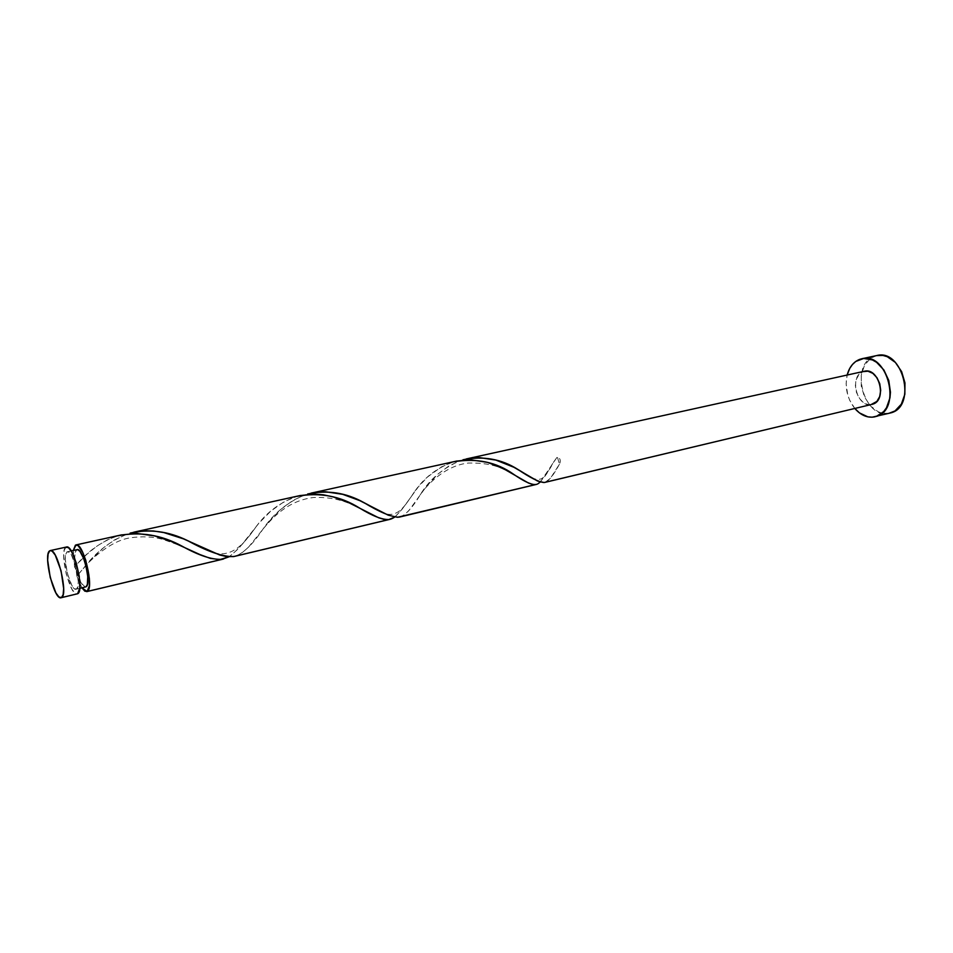 <?xml version="1.0" encoding="UTF-8"?>
<svg xmlns="http://www.w3.org/2000/svg" width="953" height="953" viewBox="0 0 953 953"><rect width="100%" height="100%" fill="white"/><g stroke="black" fill="none" stroke-linecap="round" stroke-linejoin="round"><path stroke-width="0.71" stroke-dasharray="4.76 3.57" d="M66.448 547.022L49.699 550.834L65.864 547.272C58.8 550.715 69.974 596.733 77.193 593.91M85.246 587.012L81.327 583.2L76.716 570.966L76.859 576.112L91.083 559.625L103.948 547.379L114.598 539.863L127.785 533.835C110.524 540.72 95.86 552.073 83.781 567.881L76.859 576.112L81.922 587.846L76.859 576.112L74.751 557.195L75.204 552.299L77.026 549.595L67.484 551.716C73.274 549.333 82.303 587.06 76.419 589.097L74.334 588.632L71.856 585.428L67.27 573.146L65.28 559.328L65.697 554.42L67.032 551.906L69.093 552.216L71.582 555.337L76.264 567.774L78.277 581.83L77.812 586.726L76.419 589.097L79.766 588.311L76.085 589.228C70.308 591.503 61.361 554.586 67.032 551.906L76.574 549.786C74.131 552.657 74.179 559.721 76.716 570.966C79.599 581.342 82.554 586.679 85.603 586.977M876.748 355.564L859.535 359.424L874.413 356.255C848.861 364.511 864.157 420.761 889.947 413.137M854.829 408.492C847.169 398.521 844.608 387.371 847.157 375.041L846.109 383.761L847.753 395.03L849.742 400.367L854.829 408.492M537.897 483.826L537.301 484.112M540.244 482.087L557.35 456.797L558.958 457.5L560.173 459.811L560.007 463.575L559.411 464.23L557.35 456.797C560.316 458.298 561.019 460.764 559.471 464.194M545.104 482.337L550.477 478.263L559.411 464.23L557.35 456.797L553.729 461.907C546.557 475.416 540.446 482.98 535.383 484.612M864.311 371.265L462.932 459.787L863.12 371.61C848.527 376.149 857.235 408.73 871.912 404.429M399.831 516.979L403.881 515.204L408.837 510.665L426.11 486.84L437.522 474.403L449.197 465.719L461.597 460.18C443.467 467.53 429.66 479.097 420.178 494.881C413.209 506.579 406.764 513.846 400.856 516.693M76.859 564.438L74.56 567.011L73.333 550.417L74.56 567.011L76.788 564.521C88.403 550.667 102.114 541.101 117.934 535.8L107.224 539.934L97.194 545.902L86.58 554.539L76.859 564.438M75.406 545.164L117.934 535.8L75.406 545.164M229.876 556.29L228.911 556.862C237.285 550.584 246.565 540.22 256.762 525.77C267.424 511.713 280.837 501.897 297.014 496.346L283.97 501.778L270.759 511.142L259.002 523.114L238.774 548.38L229.876 556.29M130.12 533.108L297.014 496.346L130.12 533.108M392.326 518.503L391.492 518.861M394.78 517.05L394.673 517.122C400.177 512.047 406.764 503.625 414.436 491.843C424.037 477.667 437.093 467.661 453.604 461.836L441.299 466.958L427.754 476.834L418.343 486.852L401.523 510.022L394.78 517.05M307.628 493.999L453.604 461.836L307.628 493.999M234.724 556.349L241.049 553.633L248.28 547.463L270.14 520.278L280.516 509.605L293.071 500.301L305.853 494.536C288.128 501.647 273.856 513.143 263.04 528.998C253.724 543.091 244.742 552.073 236.094 555.968M121.043 534.99L117.934 535.8M299.957 495.584L297.014 496.346M456.38 461.133L453.604 461.836M74.668 567.011L76.716 570.966L74.56 567.011L76.788 564.521M871.09 404.584L867.861 404.477L863.049 402.249L858.998 397.866L856.306 391.993L855.365 385.512L856.318 379.365L859.034 374.493L863.12 371.61M876.641 355.588L870.589 358.292L864.55 365.213L861.298 374.958L861.274 386.06L864.466 396.924L870.423 405.954L878.285 411.815L882.585 413.245L888.756 413.388M65.864 547.272L64.196 550.417L63.684 556.564L66.174 573.789L71.892 589.133L74.977 593.147L76.776 593.957M559.411 464.23L559.125 464.707C554.05 474.296 549.559 480.121 545.664 482.17M79.766 588.358L76.085 589.228M71.177 550.894L67.484 551.716M531.274 477.536C544.139 483.588 545.652 474.01 553.729 461.907M420.178 494.881C426.122 485.887 444.527 465.529 468.447 463.027C483.326 462.789 495.036 464.885 503.577 469.293L513.738 474.368M379.699 510.999C397.246 521.982 405.752 504.077 414.436 491.843M263.04 528.998C272.689 517.622 287.52 500.897 313.215 497.526C339.804 496.334 354.171 505.96 359.317 507.889M205.967 549.238C229.566 562.723 244.337 543.722 256.762 525.77M83.781 567.881C90.904 559.34 110.5 540.982 129.894 537.873C142.057 536.074 153.207 536.634 163.344 539.541L182.297 546.295"/><path stroke-width="1.43" d="M61.099 597.745L77.598 593.755L61.075 597.757C54.083 600.521 42.873 554.229 49.699 550.834L48.115 553.979L47.662 560.15L50.223 577.47L55.893 592.909L58.919 596.971L61.468 597.602L63.136 594.66L63.66 588.525L61.075 570.823L55.25 555.134L52.201 551.215L50.259 550.584C57.263 547.63 68.616 595.208 61.468 597.602L77.598 593.755L79.79 588.096L79.254 576.362L76.145 562.556L71.546 551.513L68.437 547.63L65.864 547.272M79.766 588.358L85.949 586.845L79.766 588.311L85.949 586.845L87.366 584.463L87.736 576.434L85.889 565.57L83.721 558.625L79.897 551.31L77.55 549.583L71.177 550.894M875.247 416.747L875.164 416.771C867.778 418.248 861 415.496 854.829 408.492L859.451 412.899L867.826 416.854L872.15 417.2L891.115 412.804C917.179 406.061 902.634 348.274 876.748 355.564L861.953 358.721M847.157 375.041C849.302 367.167 853.423 361.961 859.535 359.424L861.857 358.745C887.636 351.466 902.277 409.719 876.331 416.437L883.645 411.636L886.493 407.765L889.971 397.842L890.447 392.159L888.78 380.509L883.896 370.002L876.581 362.319L872.364 359.924L863.668 358.459L855.734 361.473L852.435 364.522L849.731 368.43L847.157 375.041M400.856 516.693L398.795 517.181C391.171 516.979 379.508 512.095 363.796 502.541C346.022 492.63 327.296 489.794 307.628 493.999L317.98 492.034L325.557 491.76L342.723 494.333L359.853 500.659L388.181 515.156L397.437 517.3L535.383 484.612L399.557 517.05L536.182 484.469L532.93 484.529L528.427 483.004L503.47 468.673L487.626 462.396L470.115 459.691L456.38 461.133M537.301 484.112L536.182 484.469M540.244 482.087L537.897 483.826M544.902 482.397L872.722 404.191L545.104 482.337M545.664 482.17L544.127 482.528C539.017 482.17 530.249 477.798 517.848 469.412C501.349 458.941 483.04 455.737 462.932 459.787L472.724 457.928L479.859 457.654L495.894 460.085L513.965 467.304L537.504 481.015L544.127 482.528L872.722 404.191C887.493 400.165 879.023 367.072 864.311 371.265L466.208 458.965M73.333 550.417L76.002 544.913C83.376 541.9 94.633 589.002 87.116 591.491L81.922 587.846L84.829 591.17L87.116 591.491L222.001 559.328L87.116 591.491L89.379 585.833L89.368 578.483L85.794 560.376L82.78 552.454L78.027 545.521L75.406 545.164L73.333 550.417M117.934 535.8C139.984 531.345 161.438 534.847 182.297 546.295C198.867 555.516 212.102 559.852 222.001 559.328L228.911 556.862L219.905 559.566L210.339 558.387L200.035 554.598L170.527 541.161L154.541 535.896L136.517 533.406L121.043 534.99M236.094 555.968L233.342 556.623C222.287 556.683 206.956 551.31 187.336 540.494C168.431 531.226 149.359 528.76 130.12 533.108L144.844 530.773L153.504 530.988L163.845 532.572L183.464 538.862L219.714 555.003L227.231 556.731L234.355 556.433L389.944 519.337L233.342 556.623L388.872 519.54L383.856 519.361L378.686 517.789L349.06 502.815L333.252 496.942L323.424 494.821L314.502 494.083L299.957 495.584M391.492 518.861L389.944 519.337M297.014 496.346C319.446 492.117 340.221 495.965 359.317 507.901C372.218 515.859 382.07 519.742 388.872 519.54L394.673 517.122L392.326 518.503M85.246 587.012L85.949 586.845C91.929 584.785 82.935 547.189 77.026 549.595M863.12 371.61L867.969 371.205L872.841 373.35L876.986 377.733L879.75 383.702L880.703 390.313L879.69 396.543L876.879 401.416L871.09 404.584M888.756 413.388L895.022 410.934L901.335 404.179L904.85 394.304L904.957 382.856L901.633 371.646L895.403 362.45L887.291 356.708L882.919 355.433L876.641 355.588M76.776 593.957L77.598 593.755C84.972 591.301 73.679 544.02 66.448 547.022L50.295 550.572M453.604 461.836C476.417 457.869 496.453 462.038 513.738 474.368C523.602 481.182 530.809 484.6 535.383 484.612M86.735 591.634L223.419 559.042M121.627 534.859L76.026 544.913M300.493 495.465L133.789 532.179M456.904 461.014L311.095 493.13M517.848 469.412L531.274 477.536M363.796 502.541L379.699 510.999M187.336 540.494L205.967 549.238"/></g></svg>
